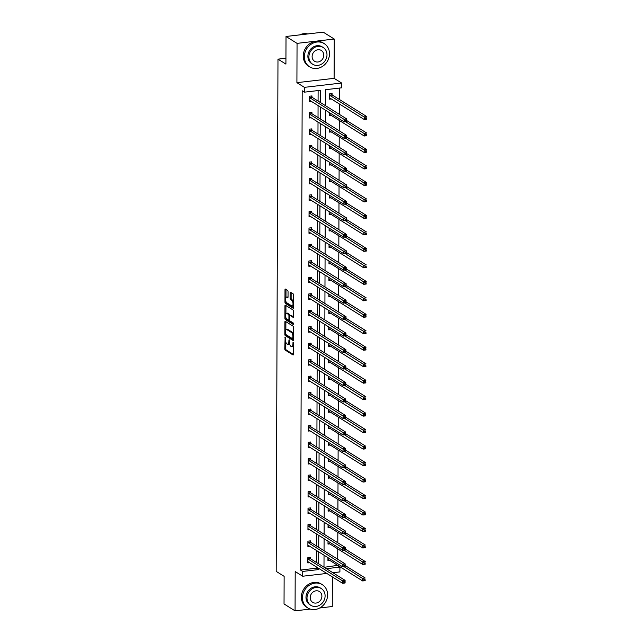 <?xml version="1.0" encoding="UTF-8"?>
<svg xmlns="http://www.w3.org/2000/svg" width="643" height="643" viewBox="0 0 643 643"><rect width="100%" height="100%" fill="white"/><g stroke="black" fill="none" stroke-linecap="round" stroke-linejoin="round"><path stroke-width="0.96" d="M285.13 337.221L284.785 348.779A1.077 0.418 -96.6 0 0 285.219 350.089L293.015 354.952A1.077 0.418 -96.6 0 0 293.144 354.984A1.077 0.418 -96.6 0 0 293.449 354.189L293.489 343.169L293.095 342.229L292.878 344.214A3.448 1.334 -96.6 0 1 291.89 346.778A3.448 1.334 -96.6 0 1 291.48 346.673L290.829 346.264A3.448 1.334 -96.6 0 1 289.454 342.084L289.157 339.737L288.852 341.706A3.448 1.334 -96.6 0 1 287.863 344.262A3.448 1.334 -96.6 0 1 287.453 344.158L286.802 343.748A3.448 1.334 -96.6 0 1 285.428 339.568L285.13 337.221M334.247 39.038L297.05 43.37L296.913 82.666L334.111 78.333L334.247 39.038L323.22 32.15L286.014 36.482L285.918 64.107L277.977 59.148L276.193 571.378L284.134 576.337L284.037 603.962L295.065 610.85L310.239 609.082M319.748 607.981L332.27 606.518L332.367 576.916M286.014 36.482L297.05 43.37M288.048 291.737A1.077 0.418 -96.6 0 0 287.614 290.427L285.428 289.069A1.077 0.418 -96.6 0 0 285.299 289.029A1.077 0.418 -96.6 0 0 284.994 289.832L284.953 302.065A1.077 0.418 -96.6 0 0 285.379 303.375L293.176 308.238A1.077 0.418 -96.6 0 0 293.304 308.278A1.077 0.418 -96.6 0 0 293.61 307.475L293.658 295.241A1.077 0.418 -96.6 0 0 293.224 293.931L290.588 292.284A1.077 0.418 -96.6 0 0 290.459 292.252A1.077 0.418 -96.6 0 0 290.146 293.047L290.13 298.288A1.077 0.418 -96.6 0 0 290.556 299.59L291.866 300.41A2.885 1.117 -96.6 0 1 293.007 303.488A2.885 1.117 -96.6 0 1 292.195 306.052A2.885 1.117 -96.6 0 1 291.85 305.955L286.714 302.757A2.885 1.117 -96.6 0 1 285.58 299.678A2.885 1.117 -96.6 0 1 286.392 297.114A2.885 1.117 -96.6 0 1 286.738 297.203L287.59 297.741A1.077 0.418 -96.6 0 0 287.718 297.773A1.077 0.418 -96.6 0 0 288.032 296.978L288.048 291.737M326.789 573.435L302.708 576.232L295.201 571.555L295.065 610.85M302.708 576.232L302.724 571.426L318.655 569.577L318.663 568.364M320.286 102.438L320.335 90.301L304.396 92.158L302.194 90.776L300.514 570.052L302.724 571.426M304.396 92.158L304.412 87.352L341.61 83.019L341.594 87.826L325.663 89.682L325.607 105.757M296.913 82.666L304.412 87.352M285.315 321.315A1.077 0.418 -96.6 0 0 285.187 321.275A1.077 0.418 -96.6 0 0 284.881 322.079L284.841 334.312A1.077 0.418 -96.6 0 0 285.267 335.622L293.063 340.493A1.077 0.418 -96.6 0 0 293.192 340.525A1.077 0.418 -96.6 0 0 293.497 339.721L293.546 327.488A1.077 0.418 -96.6 0 0 293.112 326.178L285.315 321.315M284.897 318.189L284.937 305.955A1.077 0.418 -96.6 0 1 285.243 305.152A1.077 0.418 -96.6 0 1 285.371 305.192L293.168 310.055A1.077 0.418 -96.6 0 1 293.602 311.365L293.578 316.597A1.077 0.418 -96.6 0 1 293.272 317.401A1.077 0.418 -96.6 0 1 293.144 317.369L289.985 315.391A1.077 0.418 -96.6 0 0 289.856 315.359A1.077 0.418 -96.6 0 0 289.543 316.155L289.535 319.635A1.077 0.418 -96.6 0 0 289.961 320.937L293.256 322.995L293.248 324.45L285.323 319.499A1.077 0.418 -96.6 0 1 284.897 318.189L285.902 317.674M285.942 58.216L277.977 59.148M329.497 112.694L329.489 115.636L331.274 115.427M329.385 145.656L329.377 148.597L331.161 148.388M329.272 178.617L329.256 181.551L331.049 181.342M329.152 211.571L329.144 214.513L330.928 214.304M329.039 244.533L329.031 247.467L330.815 247.266M328.927 277.495L328.911 280.428L330.703 280.219M328.806 310.448L328.798 313.39L330.582 313.181M328.694 343.41L328.686 346.344L330.47 346.135M328.581 376.364L328.565 379.306L330.357 379.097M328.46 409.326L328.452 412.259L330.237 412.059M328.348 442.288L328.34 445.221L330.124 445.012M328.235 475.241L328.219 478.183L330.012 477.974M328.115 508.203L328.107 511.137L329.891 510.928M328.002 541.157L327.994 544.099L329.779 543.89M324.185 567.295L337.72 565.358M337.736 559.249L337.776 548.881M337.8 542.764L337.832 532.404M337.856 526.287L337.888 515.927M337.913 509.811L337.945 499.442M337.969 493.326L338.009 482.965M338.025 476.849L338.065 466.488M338.081 460.372L338.122 450.004M338.138 443.887L338.178 433.527M338.202 427.41L338.234 417.05M338.258 410.933L338.29 400.565M338.314 394.448L338.347 384.088M338.371 377.971L338.411 367.611M338.427 361.495L338.467 351.126M338.483 345.018L338.523 334.649M338.548 328.533L338.58 318.172M338.604 312.056L338.636 301.688M338.66 295.579L338.692 285.211M338.716 279.094L338.757 268.734M338.773 262.617L338.813 252.257M338.829 246.14L338.869 235.772M338.893 229.655L338.925 219.295M338.949 213.179L338.982 202.818M339.006 196.702L339.038 186.333M339.062 180.217L339.094 169.856M339.118 163.74L339.158 153.38M339.174 147.263L339.215 136.895M339.231 130.778L339.271 120.418M339.295 114.301L339.327 103.941M339.343 99.44L339.383 88.083M327.946 557.642L327.938 560.575L329.722 560.366M328.059 524.68L328.051 527.622L329.835 527.413M328.179 491.726L328.163 494.66L329.955 494.451M328.292 458.764L328.284 461.698L330.068 461.497M328.404 425.803L328.396 428.744L330.18 428.535M328.525 392.849L328.509 395.783L330.301 395.574M328.637 359.887L328.629 362.829L330.414 362.62M328.75 326.925L328.742 329.867L330.526 329.658M328.862 293.972L328.854 296.905L330.639 296.696M328.983 261.01L328.975 263.951L330.759 263.743M329.095 228.056L329.087 230.99L330.872 230.781M329.208 195.094L329.2 198.028L330.984 197.827M329.329 162.132L329.312 165.074L331.105 164.865M329.441 129.179L329.433 132.112L331.217 131.903M332.077 94.762L332.077 93.581L329.562 93.87L329.546 99.159L331.33 98.95M337.72 565.719L339.922 567.102L339.906 571.908L332.873 572.728M334.111 78.333L341.61 83.019M326.387 568.677L339.922 567.102M325.591 110.258L325.543 122.234M325.535 126.735L325.487 138.719M325.471 143.212L325.43 155.196M325.414 159.697L325.374 171.673M325.358 176.174L325.318 188.15M325.302 192.651L325.262 204.635M325.245 209.136L325.205 221.112M325.189 225.613L325.141 237.589M325.125 242.089L325.085 254.073M325.069 258.566L325.028 270.55M325.012 275.051L324.972 287.027M324.956 291.528L324.916 303.512M324.9 308.005L324.86 319.989M324.844 324.49L324.795 336.466M324.779 340.967L324.739 352.951M324.723 357.444L324.683 369.428M324.667 373.929L324.627 385.904M324.611 390.405L324.57 402.389M324.554 406.882L324.514 418.866M324.498 423.367L324.45 435.343M324.442 439.844L324.394 451.82M324.377 456.321L324.337 468.305M324.321 472.798L324.281 484.782M324.265 489.283L324.225 501.259M324.209 505.76L324.168 517.744M324.152 522.237L324.112 534.22M324.096 538.721L324.048 550.697M324.032 555.198L323.992 567.182M318.679 563.863L318.719 551.879M318.735 547.378L318.775 535.402M318.791 530.901L318.832 518.925M318.848 514.424L318.896 502.44M318.912 497.947L318.952 485.963M318.968 481.462L319.008 469.486M319.024 464.985L319.065 453.002M319.081 448.509L319.121 436.525M319.137 432.024L319.177 420.048M319.193 415.547L319.241 403.563M319.258 399.07L319.298 387.086M319.314 382.585L319.354 370.609M319.37 366.108L319.41 354.124M319.426 349.631L319.467 337.647M319.483 333.146L319.523 321.17M319.539 316.669L319.587 304.694M319.595 300.193L319.643 288.209M319.659 283.716L319.7 271.732M319.716 267.231L319.756 255.255M319.772 250.754L319.812 238.77M319.828 234.277L319.868 222.293M319.884 217.792L319.925 205.816M319.941 201.315L319.989 189.331M320.005 184.838L320.045 172.854M320.061 168.353L320.101 156.378M320.118 151.877L320.158 139.893M320.174 135.4L320.214 123.416M320.23 118.915L320.27 106.939M300.514 570.052L316.452 568.195L316.46 566.981M316.469 562.48L316.517 550.504M316.533 546.003L316.573 534.028M316.589 529.527L316.629 517.543M316.645 513.042L316.686 501.066M316.702 496.565L316.742 484.589M316.758 480.088L316.798 468.104M316.814 463.611L316.862 451.627M316.878 447.126L316.919 435.15M316.935 430.649L316.975 418.665M316.991 414.172L317.031 402.188M317.047 397.687L317.087 385.712M317.103 381.211L317.144 369.227M317.16 364.734L317.208 352.75M317.224 348.249L317.264 336.273M317.28 331.772L317.32 319.788M317.337 315.295L317.377 303.311M317.393 298.81L317.433 286.834M317.449 282.333L317.489 270.357M317.505 265.856L317.554 253.872M317.562 249.38L317.61 237.396M317.626 232.895L317.666 220.919M317.682 216.418L317.722 204.434M317.738 199.941L317.779 187.957M317.795 183.456L317.835 171.48M317.851 166.979L317.891 154.995M317.907 150.502L317.955 138.518M317.972 134.017L318.012 122.041M318.028 117.54L318.068 105.556M318.084 101.064L318.116 90.559M316.452 568.195L318.655 569.577M311.228 101.289L309.436 101.498L309.46 96.217L311.968 95.92L311.968 97.101M311.164 117.765L309.379 117.974L309.404 112.694L311.911 112.404L311.911 113.586M311.108 134.25L309.323 134.451L309.339 129.171L311.855 128.881L311.855 130.063M311.051 150.727L309.267 150.936L309.283 145.656L311.799 145.358L311.791 146.54M310.995 167.204L309.211 167.413L309.227 162.132L311.742 161.843L311.734 163.025M310.939 183.689L309.154 183.89L309.17 178.609L311.686 178.32L311.678 179.501M310.882 200.166L309.09 200.375L309.114 195.094L311.622 194.797L311.622 195.978M310.826 216.643L309.034 216.852L309.058 211.571L311.566 211.274L311.566 212.455M310.762 233.12L308.978 233.329L308.994 228.048L311.509 227.759L311.509 228.94M310.706 249.605L308.921 249.814L308.937 244.525L311.453 244.236L311.445 245.417M310.649 266.081L308.865 266.29L308.881 261.01L311.397 260.712L311.389 261.894M310.593 282.558L308.809 282.767L308.825 277.487L311.341 277.197L311.333 278.379M310.537 299.043L308.744 299.252L308.769 293.964L311.284 293.674L311.276 294.856M310.481 315.52L308.688 315.729L308.712 310.448L311.22 310.151L311.22 311.333M310.416 331.997L308.632 332.206L308.648 326.925L311.164 326.636L311.164 327.817M310.36 348.482L308.576 348.683L308.592 343.402L311.108 343.113L311.108 344.294M310.304 364.959L308.519 365.168L308.536 359.887L311.051 359.59L311.043 360.771M310.248 381.436L308.463 381.645L308.479 376.364L310.995 376.075L310.987 377.256M310.191 397.921L308.407 398.121L308.423 392.841L310.939 392.551L310.931 393.733M310.135 414.397L308.343 414.606L308.367 409.326L310.874 409.028L310.874 410.21M310.079 430.874L308.286 431.083L308.31 425.803L310.818 425.505L310.818 426.695M310.014 447.351L308.23 447.56L308.246 442.28L310.762 441.99L310.762 443.172M309.958 463.836L308.174 464.045L308.19 458.764L310.706 458.467L310.698 459.649M309.902 480.313L308.118 480.522L308.134 475.241L310.649 474.944L310.641 476.125M309.846 496.79L308.061 496.999L308.077 491.718L310.593 491.429L310.585 492.61M309.789 513.275L307.997 513.484L308.021 508.195L310.529 507.906L310.529 509.087M309.733 529.752L307.941 529.961L307.965 524.68L310.473 524.383L310.473 525.564M309.669 546.228L307.884 546.437L307.901 541.157L310.416 540.867L310.416 542.049M309.613 562.713L307.828 562.922L307.844 557.634L310.36 557.344L310.352 558.526M287.863 344.262L288.868 344.15A3.448 1.334 -96.6 0 0 289.559 343.434M291.89 346.778L292.895 346.657A3.448 1.334 -96.6 0 0 293.481 346.175M285.814 342.14L285.789 348.659A1.077 0.418 -96.6 0 0 286.223 349.969L293.433 354.47M285.862 334.537A1.077 0.418 -96.6 0 0 286.272 335.501L293.481 340.002M285.902 321.677A1.077 0.418 -96.6 0 0 285.886 321.958L285.862 329.972M285.452 333.548L285.749 334.464L292.589 338.74L292.903 336.699A3.448 1.334 -96.6 0 0 291.528 332.519L286.85 329.594A3.448 1.334 -96.6 0 0 286.44 329.489A3.448 1.334 -96.6 0 0 285.452 332.045L285.452 333.548M293.521 334.014A3.448 1.334 -96.6 0 0 292.533 332.399L291.528 332.519M286.44 329.489L287.445 329.369A3.448 1.334 -96.6 0 1 287.855 329.481L292.533 332.399M285.918 313.583L285.942 305.835L284.937 305.955M293.562 316.878L290.99 315.279A1.077 0.418 -96.6 0 0 290.861 315.239A1.077 0.418 -96.6 0 0 290.74 315.303M293.554 323.895L286.328 319.378L285.323 319.499M286.706 313.342A2.885 1.117 -96.6 0 0 286.36 313.254A2.885 1.117 -96.6 0 0 285.548 315.817A2.885 1.117 -96.6 0 0 286.682 318.888L288.49 320.021A1.077 0.418 -96.6 0 0 288.619 320.053A1.077 0.418 -96.6 0 0 288.924 319.258L288.94 315.777A1.077 0.418 -96.6 0 0 288.506 314.475L286.706 313.342L287.71 313.229A2.885 1.117 -96.6 0 0 287.365 313.133L286.36 313.254M289.495 319.901A1.077 0.418 -96.6 0 0 289.551 319.925L288.619 320.053M289.929 315.351A1.077 0.418 -96.6 0 0 289.519 314.355L288.506 314.475M287.71 313.229L289.519 314.355M285.902 318.076A1.077 0.418 -96.6 0 0 286.328 319.378M286.392 297.114L287.397 297.002A2.885 1.117 -96.6 0 1 287.743 297.09L288.008 297.259M292.195 306.052L293.2 305.931A2.885 1.117 -96.6 0 0 293.618 305.634M293.634 301.454A2.885 1.117 -96.6 0 0 292.87 300.297L291.866 300.41M291.175 292.653A1.077 0.418 -96.6 0 0 291.15 292.935L291.134 298.167A1.077 0.418 -96.6 0 0 291.56 299.477L292.87 300.297M285.958 301.591L285.958 301.953A1.077 0.418 -96.6 0 0 286.384 303.255L293.594 307.756M286.014 289.43A1.077 0.418 -96.6 0 0 285.998 289.712L285.974 297.412M327.938 559.667L328.493 559.603M327.938 559.394L328.002 559.378A1.101 0.426 83.4 0 1 328.043 559.37A1.101 0.426 83.4 0 1 328.171 559.402L362.676 580.942L362.684 578.306L365.2 578.009L345.146 565.486M365.015 579.247L365.192 580.653L362.676 580.942L365.015 580.308L365.015 579.247L364.01 579.367L364.01 580.42M364.01 579.367L344.013 566.644M308.391 561.942L307.828 562.006M309.669 557.425L310.424 558.63A1.101 0.426 -96.6 0 0 310.585 558.807L345.09 580.356L345.082 582.992L342.566 583.281L308.061 561.741A1.101 0.426 -96.6 0 0 307.933 561.709L307.828 561.733M343.901 582.767L342.566 583.281L342.574 580.645L345.09 580.356L344.905 581.593L343.901 581.706L343.901 582.767L344.905 582.646L344.905 581.593M307.844 558.815L307.909 558.92A1.101 0.426 -96.6 0 0 308.069 559.097L343.901 581.706M302.467 597.773A13.728 12.088 122 0 0 307.772 607.948A13.728 12.088 122 0 0 320.785 607.354A13.728 12.088 122 0 0 327.608 594.847A13.728 12.088 122 0 0 322.304 584.664A13.728 12.088 122 0 0 309.291 585.259A13.728 12.088 122 0 0 302.467 597.773M322.304 584.664L321.203 583.973A13.728 12.088 122 0 0 308.182 584.575A13.728 12.088 122 0 0 301.366 597.082A13.728 12.088 122 0 0 306.663 607.257L307.772 607.948M310.818 605.32L309.805 604.685A9.878 8.705 -58 0 1 305.988 597.363A9.878 8.705 -58 0 1 310.899 588.353A9.878 8.705 -58 0 1 320.27 587.927L321.283 588.562A9.878 8.705 122 0 0 311.911 588.988A9.878 8.705 122 0 0 307 597.99A9.878 8.705 122 0 0 310.818 605.32A9.878 8.705 122 0 0 320.19 604.894A9.878 8.705 122 0 0 325.101 595.884A9.878 8.705 122 0 0 321.283 588.562M321.886 596.262A6.366 5.61 122 0 0 319.426 591.536A6.366 5.61 122 0 0 313.382 591.817A6.366 5.61 122 0 0 310.223 597.62A6.366 5.61 122 0 0 312.683 602.338A6.366 5.61 122 0 0 318.719 602.065A6.366 5.61 122 0 0 321.886 596.262M304.356 56.697A13.728 12.088 122 0 0 309.661 66.872A13.728 12.088 122 0 0 322.673 66.277A13.728 12.088 122 0 0 329.497 53.771A13.728 12.088 122 0 0 324.193 43.595A13.728 12.088 122 0 0 311.18 44.19A13.728 12.088 122 0 0 304.356 56.697M324.193 43.595L323.091 42.904A13.728 12.088 122 0 0 310.071 43.499A13.728 12.088 122 0 0 303.255 56.005A13.728 12.088 122 0 0 308.552 66.189L309.661 66.872M312.707 64.252L311.694 63.617A9.878 8.705 -58 0 1 307.876 56.287A9.878 8.705 -58 0 1 312.787 47.285A9.878 8.705 -58 0 1 322.159 46.851L323.172 47.486A9.878 8.705 122 0 0 313.8 47.912A9.878 8.705 122 0 0 308.889 56.922A9.878 8.705 122 0 0 312.707 64.252A9.878 8.705 122 0 0 322.079 63.818A9.878 8.705 122 0 0 326.99 54.816A9.878 8.705 122 0 0 323.172 47.486M323.775 55.185A6.366 5.61 122 0 0 321.315 50.467A6.366 5.61 122 0 0 315.271 50.741A6.366 5.61 122 0 0 312.112 56.544A6.366 5.61 122 0 0 314.572 61.27A6.366 5.61 122 0 0 320.608 60.989A6.366 5.61 122 0 0 323.775 55.185M307.732 33.95A13.728 12.088 122 0 0 299.55 34.907M327.994 543.19L328.557 543.126M327.994 542.917L328.059 542.893A1.101 0.426 83.4 0 1 328.099 542.885A1.101 0.426 83.4 0 1 328.227 542.925L362.732 564.466L362.74 561.821L365.256 561.532L345.203 549.009M365.071 562.77L365.248 564.176L362.732 564.466L365.071 563.823L365.071 562.77L364.067 562.89L364.067 563.943M364.067 562.89L344.069 550.167M328.051 526.713L328.613 526.641M328.059 526.44L328.123 526.416A1.101 0.426 83.4 0 1 328.155 526.408A1.101 0.426 83.4 0 1 328.284 526.44L362.789 547.989L362.805 545.344L365.312 545.055L345.259 532.533M365.128 546.293L365.304 547.691L362.789 547.989L365.128 547.346L365.128 546.293L364.123 546.405L364.123 547.466M364.123 546.405L344.126 533.682M308.447 545.465L307.893 545.529M309.725 540.948L310.481 542.145A1.101 0.426 -96.6 0 0 310.641 542.33L345.146 563.871L345.138 566.515L342.631 566.804L308.118 545.264A1.101 0.426 -96.6 0 0 307.989 545.224A1.101 0.426 -96.6 0 0 307.957 545.232L307.893 545.256M343.957 566.282L342.631 566.804L342.639 564.168L345.146 563.871L344.969 565.109L343.957 565.229L343.957 566.282L344.961 566.17L344.969 565.109M307.901 542.338L307.965 542.443A1.101 0.426 -96.6 0 0 308.126 542.62L343.957 565.229M308.503 528.988L307.949 529.052M309.781 524.463L310.537 525.669A1.101 0.426 -96.6 0 0 310.698 525.845L345.211 547.394L345.195 550.03L342.687 550.328L308.174 528.779A1.101 0.426 -96.6 0 0 308.045 528.747A1.101 0.426 -96.6 0 0 308.013 528.755L307.949 528.779M344.013 549.805L342.687 550.328L342.695 547.683L345.211 547.394L345.026 548.632L344.021 548.744L344.013 549.805L345.018 549.685L345.026 548.632M307.957 525.861L308.021 525.966A1.101 0.426 -96.6 0 0 308.19 526.143L344.021 548.744M328.115 510.229L328.669 510.164M328.115 509.955L328.179 509.939A1.101 0.426 83.4 0 1 328.211 509.931A1.101 0.426 83.4 0 1 328.34 509.963L362.853 531.504L362.861 528.867L365.369 528.57L345.315 516.048M365.192 529.808L365.361 531.214L362.853 531.504L365.184 530.869L365.192 529.808L364.187 529.928L364.179 530.981M364.187 529.928L344.182 517.205M308.56 512.503L308.005 512.567M309.838 507.986L310.593 509.192A1.101 0.426 -96.6 0 0 310.754 509.369L345.267 530.917L345.259 533.553L342.743 533.851L308.238 512.302A1.101 0.426 -96.6 0 0 308.101 512.27A1.101 0.426 -96.6 0 0 308.069 512.278L308.005 512.302M344.069 533.328L342.743 533.851L342.751 531.206L345.267 530.917L345.082 532.155L344.077 532.267L344.069 533.328L345.074 533.208L345.082 532.155M308.013 509.377L308.077 509.481A1.101 0.426 -96.6 0 0 308.246 509.666L344.077 532.267M328.171 493.752L328.726 493.687M328.171 493.478L328.235 493.454A1.101 0.426 83.4 0 1 328.396 493.486L362.909 515.027L362.917 512.383L365.433 512.093L345.371 499.571M365.248 513.331L365.417 514.738L362.909 515.027L365.24 514.392L365.248 513.331L364.243 513.452L364.235 514.504M364.243 513.452L344.238 500.728M308.616 496.026L308.061 496.091M309.894 491.509L310.649 492.715A1.101 0.426 -96.6 0 0 310.818 492.892L345.323 514.432L345.315 517.076L342.799 517.366L308.294 495.825A1.101 0.426 -96.6 0 0 308.158 495.793A1.101 0.426 -96.6 0 0 308.126 495.801L308.061 495.817M344.134 516.843L342.799 517.366L342.807 514.73L345.323 514.432L345.138 515.67L344.134 515.79L344.134 516.843L345.138 516.731L345.138 515.67M308.069 492.9L308.134 493.004A1.101 0.426 -96.6 0 0 308.302 493.181L344.134 515.79M328.227 477.275L328.782 477.21M328.227 477.002L328.292 476.977A1.101 0.426 83.4 0 1 328.324 476.969A1.101 0.426 83.4 0 1 328.46 477.002L362.965 498.55L362.974 495.906L365.489 495.616L345.428 483.094M365.304 496.854L365.481 498.253L362.965 498.55L365.296 497.907L365.304 496.854L364.3 496.967L364.292 498.028M364.3 496.967L344.302 484.251M308.672 479.549L308.118 479.614M309.95 475.024L310.706 476.23A1.101 0.426 -96.6 0 0 310.874 476.415L345.379 497.955L345.371 500.6L342.856 500.889L308.351 479.348A1.101 0.426 -96.6 0 0 308.222 479.308A1.101 0.426 -96.6 0 0 308.182 479.316L308.118 479.34M344.19 500.367L342.856 500.889L342.864 498.245L345.379 497.955L345.195 499.193L344.19 499.314L344.19 500.367L345.195 500.246L345.195 499.193M308.134 476.423L308.198 476.527A1.101 0.426 -96.6 0 0 308.359 476.704L344.19 499.314M328.284 460.79L328.838 460.726M328.284 460.517L328.348 460.501A1.101 0.426 83.4 0 1 328.388 460.492A1.101 0.426 83.4 0 1 328.517 460.525L363.022 482.065L363.03 479.429L365.546 479.131L345.492 466.617M365.361 480.369L365.537 481.776L363.022 482.065L365.361 481.43L365.361 480.369L364.356 480.49L364.356 481.543M364.356 480.49L344.359 467.766M308.736 463.064L308.174 463.137M310.006 458.547L310.762 459.753A1.101 0.426 -96.6 0 0 310.931 459.93L345.436 481.478L345.428 484.115L342.912 484.412L308.407 462.864A1.101 0.426 -96.6 0 0 308.278 462.831A1.101 0.426 -96.6 0 0 308.246 462.839L308.174 462.864M344.246 483.89L342.912 484.412L342.92 481.768L345.436 481.478L345.251 482.716L344.246 482.829L344.246 483.89L345.251 483.769L345.251 482.716M308.19 459.946L308.254 460.042A1.101 0.426 -96.6 0 0 308.415 460.227L344.246 482.829M328.34 444.313L328.894 444.249M328.34 444.04L328.404 444.016A1.101 0.426 83.4 0 1 328.444 444.008A1.101 0.426 83.4 0 1 328.573 444.048L363.078 465.588L363.086 462.944L365.602 462.655L345.548 450.132M365.417 463.892L365.594 465.299L363.078 465.588L365.417 464.953L365.417 463.892L364.412 464.013L364.412 465.066M364.412 464.013L344.415 451.29M308.793 446.588L308.23 446.652M310.071 442.071L310.826 443.276A1.101 0.426 -96.6 0 0 310.987 443.453L345.492 464.993L345.484 467.638L342.968 467.927L308.463 446.387A1.101 0.426 -96.6 0 0 308.335 446.355L308.238 446.379M344.302 467.405L342.968 467.927L342.984 465.291L345.492 464.993L345.315 466.231L344.302 466.352L344.302 467.405L345.307 467.292L345.315 466.231M308.246 443.461L308.31 443.566A1.101 0.426 -96.6 0 0 308.471 443.742L344.302 466.352M328.396 427.836L328.959 427.772M328.396 427.563L328.469 427.539A1.101 0.426 83.4 0 1 328.501 427.531A1.101 0.426 83.4 0 1 328.629 427.563L363.134 449.111L363.142 446.467L365.658 446.178L345.604 433.655M365.473 447.415L365.65 448.814L363.134 449.111L365.473 448.468L365.473 447.415L364.468 447.528L364.468 448.589M364.468 447.528L344.471 434.813M308.849 430.111L308.294 430.175M310.127 425.594L310.882 426.791A1.101 0.426 -96.6 0 0 311.043 426.976L345.548 448.517L345.54 451.161L343.032 451.45L308.519 429.91A1.101 0.426 -96.6 0 0 308.391 429.87A1.101 0.426 -96.6 0 0 308.359 429.878L308.294 429.902M344.359 450.928L343.032 451.45L343.041 448.806L345.548 448.517L345.371 449.754L344.367 449.875L344.359 450.928L345.363 450.815L345.371 449.754M308.302 426.984L308.367 427.089A1.101 0.426 -96.6 0 0 308.536 427.265L344.367 449.875M328.46 411.351L329.015 411.287M328.46 411.078L328.525 411.062A1.101 0.426 83.4 0 1 328.557 411.054A1.101 0.426 83.4 0 1 328.686 411.086L363.191 432.626L363.207 429.99L365.714 429.693L345.661 417.178M365.537 430.939L365.706 432.337L363.191 432.626L365.529 431.992L365.537 430.939L364.525 431.051L364.525 432.112M364.525 431.051L344.527 418.328M308.905 413.634L308.351 413.698M310.183 409.109L310.939 410.314A1.101 0.426 -96.6 0 0 311.099 410.491L345.613 432.04L345.596 434.676L343.089 434.973L308.584 413.425A1.101 0.426 -96.6 0 0 308.447 413.393A1.101 0.426 -96.6 0 0 308.415 413.401L308.351 413.425M344.415 434.451L343.089 434.973L343.097 432.329L345.613 432.04L345.428 433.278L344.423 433.39L344.415 434.451L345.42 434.33L345.428 433.278M308.359 410.507L308.423 410.604A1.101 0.426 -96.6 0 0 308.592 410.789L344.423 433.39M328.517 394.874L329.071 394.81M328.517 394.601L328.581 394.577A1.101 0.426 83.4 0 1 328.613 394.569A1.101 0.426 83.4 0 1 328.742 394.609L363.255 416.15L363.263 413.513L365.779 413.216L345.717 400.693M365.594 414.454L365.763 415.86L363.255 416.15L365.586 415.515L365.594 414.454L364.589 414.574L364.581 415.627M364.589 414.574L344.584 401.851M308.961 397.149L308.407 397.213M310.239 392.632L310.995 393.837A1.101 0.426 -96.6 0 0 311.164 394.014L345.669 415.555L345.661 418.199L343.145 418.489L308.64 396.948A1.101 0.426 -96.6 0 0 308.503 396.916A1.101 0.426 -96.6 0 0 308.471 396.924L308.407 396.94M344.471 417.966L343.145 418.489L343.153 415.852L345.669 415.555L345.484 416.793L344.479 416.913L344.471 417.966L345.484 417.854L345.484 416.793M308.415 394.022L308.479 394.127A1.101 0.426 -96.6 0 0 308.648 394.304L344.479 416.913M328.573 378.397L329.128 378.333M328.573 378.124L328.637 378.1A1.101 0.426 83.4 0 1 328.806 378.124L363.311 399.673L363.319 397.028L365.835 396.739L345.773 384.217M365.65 397.977L365.827 399.375L363.311 399.673L365.642 399.03L365.65 397.977L364.645 398.089L364.637 399.15M364.645 398.089L344.648 385.374M309.018 380.672L308.463 380.736M310.296 376.155L311.051 377.353A1.101 0.426 -96.6 0 0 311.22 377.537L345.725 399.078L345.717 401.722L343.201 402.012L308.696 380.471A1.101 0.426 -96.6 0 0 308.568 380.431A1.101 0.426 -96.6 0 0 308.527 380.439L308.463 380.463M344.535 401.489L343.201 402.012L343.209 399.367L345.725 399.078L345.54 400.316L344.535 400.436L344.535 401.489L345.54 401.377L345.54 400.316M308.471 377.545L308.544 377.65A1.101 0.426 -96.6 0 0 308.704 377.827L344.535 400.436M328.629 361.913L329.184 361.848M328.629 361.647L328.694 361.623A1.101 0.426 83.4 0 1 328.726 361.615A1.101 0.426 83.4 0 1 328.862 361.647L363.367 383.196L363.375 380.552L365.891 380.262L345.838 367.74M365.706 381.5L365.883 382.898L363.367 383.196L365.706 382.553L365.706 381.5L364.702 381.612L364.694 382.673M364.702 381.612L344.704 368.889M309.082 364.195L308.519 364.26M310.352 359.67L311.108 360.876A1.101 0.426 -96.6 0 0 311.276 361.053L345.781 382.601L345.773 385.237L343.258 385.535L308.753 363.986A1.101 0.426 -96.6 0 0 308.624 363.954A1.101 0.426 -96.6 0 0 308.584 363.962L308.519 363.986M344.592 385.012L343.258 385.535L343.266 382.89L345.781 382.601L345.596 383.839L344.592 383.951L344.592 385.012L345.596 384.892L345.596 383.839M308.536 361.069L308.6 361.165A1.101 0.426 -96.6 0 0 308.761 361.35L344.592 383.951M328.686 345.436L329.24 345.371M328.686 345.162L328.75 345.138A1.101 0.426 83.4 0 1 328.79 345.138A1.101 0.426 83.4 0 1 328.919 345.17L363.424 366.711L363.432 364.075L365.947 363.777L345.894 351.255M365.763 365.015L365.939 366.422L363.424 366.711L365.763 366.076L365.763 365.015L364.758 365.136L364.758 366.188M364.758 365.136L344.761 352.412M309.138 347.71L308.576 347.775M310.416 343.193L311.172 344.399A1.101 0.426 -96.6 0 0 311.333 344.576L345.838 366.116L345.83 368.76L343.314 369.05L308.809 347.509A1.101 0.426 -96.6 0 0 308.68 347.477A1.101 0.426 -96.6 0 0 308.648 347.485L308.584 347.501M344.648 368.535L343.314 369.05L343.33 366.414L345.838 366.116L345.653 367.362L344.648 367.474L344.648 368.535L345.653 368.415L345.653 367.362M308.592 344.584L308.656 344.688A1.101 0.426 -96.6 0 0 308.817 344.865L344.648 367.474M328.742 328.959L329.304 328.894M328.742 328.686L328.806 328.661A1.101 0.426 83.4 0 1 328.846 328.653A1.101 0.426 83.4 0 1 328.975 328.686L363.48 350.234L363.488 347.59L366.004 347.3L345.95 334.778M365.819 348.538L365.996 349.937L363.48 350.234L365.819 349.591L365.819 348.538L364.814 348.659L364.814 349.712M364.814 348.659L344.817 335.935M309.195 331.233L308.64 331.298M310.473 326.716L311.228 327.914A1.101 0.426 -96.6 0 0 311.389 328.099L345.894 349.639L345.886 352.284L343.378 352.573L308.865 331.032A1.101 0.426 -96.6 0 0 308.736 330.992L308.64 331.024M344.704 352.051L343.378 352.573L343.386 349.937L345.894 349.639L345.717 350.877L344.712 350.998L344.704 352.051L345.709 351.938L345.717 350.877M308.648 328.107L308.712 328.211A1.101 0.426 -96.6 0 0 308.873 328.388L344.712 350.998M328.798 312.482L329.361 312.41M328.806 312.209L328.87 312.185A1.101 0.426 83.4 0 1 328.903 312.176A1.101 0.426 83.4 0 1 329.031 312.209L363.536 333.757L363.552 331.113L366.06 330.824L346.006 318.301M365.883 332.061L366.052 333.46L363.536 333.757L365.875 333.114L365.883 332.061L364.87 332.174L364.87 333.235M364.87 332.174L344.873 319.45M309.251 314.757L308.696 314.821M310.529 310.231L311.284 311.437A1.101 0.426 -96.6 0 0 311.445 311.614L345.958 333.162L345.942 335.799L343.434 336.096L308.921 314.548A1.101 0.426 -96.6 0 0 308.793 314.515A1.101 0.426 -96.6 0 0 308.761 314.523L308.696 314.548M344.761 335.574L343.434 336.096L343.442 333.452L345.958 333.162L345.773 334.4L344.769 334.513L344.761 335.574L345.765 335.453L345.773 334.4M308.704 311.63L308.769 311.734A1.101 0.426 -96.6 0 0 308.937 311.911L344.769 334.513M328.862 295.997L329.417 295.933M328.862 295.724L328.927 295.708A1.101 0.426 83.4 0 1 328.959 295.7A1.101 0.426 83.4 0 1 329.087 295.732L363.6 317.272L363.608 314.636L366.116 314.339L346.063 301.816M365.939 315.576L366.108 316.983L363.6 317.272L365.931 316.637L365.939 315.576L364.935 315.697L364.927 316.75M364.935 315.697L344.929 302.974M309.307 298.272L308.753 298.336M310.585 293.755L311.341 294.96A1.101 0.426 -96.6 0 0 311.501 295.137L346.014 316.686L346.006 319.322L343.491 319.619L308.986 298.071A1.101 0.426 -96.6 0 0 308.849 298.039A1.101 0.426 -96.6 0 0 308.817 298.047L308.753 298.071M344.817 319.097L343.491 319.619L343.499 316.975L346.014 316.686L345.83 317.923L344.825 318.036L344.817 319.097L345.821 318.976L345.83 317.923M308.761 295.145L308.825 295.25A1.101 0.426 -96.6 0 0 308.994 295.434L344.825 318.036M328.919 279.52L329.473 279.456M328.919 279.247L328.983 279.223A1.101 0.426 83.4 0 1 329.015 279.215A1.101 0.426 83.4 0 1 329.144 279.255L363.657 300.795L363.665 298.151L366.18 297.862L346.119 285.339M365.996 299.099L366.164 300.506L363.657 300.795L365.988 300.152L365.996 299.099L364.991 299.22L364.983 300.273M364.991 299.22L344.994 286.497M309.363 281.795L308.809 281.859M310.641 277.278L311.397 278.475A1.101 0.426 -96.6 0 0 311.566 278.66L346.071 300.201L346.063 302.845L343.547 303.134L309.042 281.594A1.101 0.426 -96.6 0 0 308.913 281.562A1.101 0.426 -96.6 0 0 308.873 281.562L308.809 281.586M344.881 302.612L343.547 303.134L343.555 300.498L346.071 300.201L345.886 301.438L344.881 301.559L344.881 302.612L345.886 302.499L345.886 301.438M308.817 278.668L308.881 278.773A1.101 0.426 -96.6 0 0 309.05 278.949L344.881 301.559M328.975 263.043L329.529 262.979M328.975 262.77L329.039 262.746A1.101 0.426 83.4 0 1 329.208 262.77L363.713 284.319L363.721 281.674L366.237 281.385L346.175 268.862M366.052 282.623L366.229 284.021L363.713 284.319L366.052 283.676L366.052 282.623L365.047 282.735L365.039 283.796M365.047 282.735L345.05 270.02M309.42 265.318L308.865 265.382M310.698 260.793L311.453 261.998A1.101 0.426 -96.6 0 0 311.622 262.175L346.127 283.724L346.119 286.36L343.603 286.657L309.098 265.109A1.101 0.426 -96.6 0 0 308.97 265.077A1.101 0.426 -96.6 0 0 308.929 265.085L308.865 265.109M344.937 286.135L343.603 286.657L343.611 284.013L346.127 283.724L345.942 284.962L344.937 285.082L344.937 286.135L345.942 286.014L345.942 284.962M308.881 262.191L308.945 262.296A1.101 0.426 -96.6 0 0 309.106 262.473L344.937 285.082M329.031 246.558L329.586 246.494M329.031 246.285L329.095 246.269A1.101 0.426 83.4 0 1 329.136 246.261A1.101 0.426 83.4 0 1 329.264 246.293L363.769 267.834L363.777 265.197L366.293 264.9L346.239 252.377M366.108 266.138L366.285 267.544L363.769 267.834L366.108 267.199L366.108 266.138L365.103 266.258L365.103 267.311M365.103 266.258L345.106 253.535M309.484 248.833L308.921 248.905M310.754 244.316L311.509 245.522A1.101 0.426 -96.6 0 0 311.678 245.698L346.183 267.247L346.175 269.883L343.659 270.181L309.154 248.632A1.101 0.426 -96.6 0 0 309.026 248.6A1.101 0.426 -96.6 0 0 308.994 248.608L308.921 248.632M344.994 269.658L343.659 270.181L343.667 267.536L346.183 267.247L345.998 268.485L344.994 268.597L344.994 269.658L345.998 269.538L345.998 268.485M308.937 245.706L309.002 245.811A1.101 0.426 -96.6 0 0 309.162 245.996L344.994 268.597M329.087 230.081L329.642 230.017M329.087 229.808L329.152 229.784A1.101 0.426 83.4 0 1 329.192 229.776A1.101 0.426 83.4 0 1 329.32 229.816L363.825 251.357L363.834 248.712L366.349 248.423L346.296 235.901M366.164 249.661L366.341 251.067L363.825 251.357L366.164 250.722L366.164 249.661L365.16 249.781L365.16 250.834M365.16 249.781L345.162 237.058M309.54 232.356L308.986 232.42M310.818 227.839L311.574 229.045A1.101 0.426 -96.6 0 0 311.734 229.221L346.239 250.762L346.231 253.406L343.716 253.696L309.211 232.155A1.101 0.426 -96.6 0 0 309.082 232.123A1.101 0.426 -96.6 0 0 309.05 232.131L308.986 232.147M345.05 253.173L343.716 253.696L343.732 251.059L346.239 250.762L346.063 252L345.05 252.12L345.05 253.173L346.055 253.061L346.063 252M308.994 229.229L309.058 229.334A1.101 0.426 -96.6 0 0 309.219 229.511L345.05 252.12M329.144 213.605L329.706 213.54M329.152 213.331L329.216 213.307A1.101 0.426 83.4 0 1 329.248 213.299A1.101 0.426 83.4 0 1 329.377 213.331L363.882 234.88L363.898 232.236L366.406 231.946L346.352 219.424M366.221 233.184L366.397 234.582L363.882 234.88L366.221 234.237L366.221 233.184L365.216 233.296L365.216 234.357M365.216 233.296L345.219 220.581M309.596 215.879L309.042 215.944M310.874 211.362L311.63 212.56A1.101 0.426 -96.6 0 0 311.791 212.745L346.304 234.285L346.288 236.929L343.78 237.219L309.267 215.678A1.101 0.426 -96.6 0 0 309.138 215.638L309.042 215.67M345.106 236.696L343.78 237.219L343.788 234.574L346.304 234.285L346.119 235.523L345.114 235.643L345.106 236.696L346.111 236.576L346.119 235.523M309.05 212.753L309.114 212.857A1.101 0.426 -96.6 0 0 309.283 213.034L345.114 235.643M329.208 197.12L329.763 197.055M329.208 196.846L329.272 196.83A1.101 0.426 83.4 0 1 329.304 196.822A1.101 0.426 83.4 0 1 329.433 196.854L363.946 218.395L363.954 215.759L366.462 215.461L346.408 202.947M366.285 216.699L366.454 218.106L363.946 218.395L366.277 217.76L366.285 216.699L365.28 216.82L365.272 217.873M365.28 216.82L345.275 204.096M309.653 199.402L309.098 199.467M310.931 194.877L311.686 196.083A1.101 0.426 -96.6 0 0 311.847 196.26L346.36 217.808L346.352 220.445L343.836 220.742L309.331 199.193A1.101 0.426 -96.6 0 0 309.195 199.161A1.101 0.426 -96.6 0 0 309.162 199.169L309.098 199.193M345.162 220.219L343.836 220.742L343.844 218.098L346.36 217.808L346.175 219.046L345.17 219.159L345.162 220.219L346.167 220.099L346.175 219.046M309.106 196.276L309.17 196.372A1.101 0.426 -96.6 0 0 309.339 196.557L345.17 219.159M329.264 180.643L329.819 180.579M329.264 180.37L329.329 180.345A1.101 0.426 83.4 0 1 329.361 180.337A1.101 0.426 83.4 0 1 329.489 180.378L364.002 201.918L364.01 199.282L366.526 198.984L346.464 186.462M366.341 200.222L366.51 201.629L364.002 201.918L366.333 201.283L366.341 200.222L365.337 200.343L365.328 201.396M365.337 200.343L345.331 187.619M309.709 182.917L309.154 182.982M310.987 178.4L311.742 179.606A1.101 0.426 -96.6 0 0 311.911 179.783L346.416 201.323L346.408 203.968L343.892 204.257L309.387 182.716A1.101 0.426 -96.6 0 0 309.251 182.684A1.101 0.426 -96.6 0 0 309.219 182.692L309.154 182.708M345.219 203.735L343.892 204.257L343.901 201.621L346.416 201.323L346.231 202.561L345.227 202.682L345.219 203.735L346.231 203.622L346.231 202.561M309.162 179.791L309.227 179.895A1.101 0.426 -96.6 0 0 309.396 180.072L345.227 202.682M329.32 164.166L329.875 164.102M329.32 163.893L329.385 163.869A1.101 0.426 83.4 0 1 329.417 163.861A1.101 0.426 83.4 0 1 329.554 163.893L364.059 185.441L364.067 182.797L366.582 182.508L346.521 169.985M366.397 183.745L366.574 185.144L364.059 185.441L366.389 184.798L366.397 183.745L365.393 183.858L365.385 184.919M365.393 183.858L345.395 171.142M309.765 166.441L309.211 166.505M311.043 161.923L311.799 163.121A1.101 0.426 -96.6 0 0 311.968 163.306L346.473 184.846L346.464 187.491L343.949 187.78L309.444 166.24A1.101 0.426 -96.6 0 0 309.315 166.199A1.101 0.426 -96.6 0 0 309.275 166.207L309.211 166.232M345.283 187.258L343.949 187.78L343.957 185.136L346.473 184.846L346.288 186.084L345.283 186.205L345.283 187.258L346.288 187.145L346.288 186.084M309.227 163.314L309.291 163.418A1.101 0.426 -96.6 0 0 309.452 163.595L345.283 186.205M329.377 147.681L329.931 147.617M329.377 147.408L329.441 147.392A1.101 0.426 83.4 0 1 329.473 147.384A1.101 0.426 83.4 0 1 329.61 147.416L364.115 168.956L364.123 166.32L366.639 166.023L346.585 153.508M366.454 167.268L366.631 168.667L364.115 168.956L366.454 168.321L366.454 167.268L365.449 167.381L365.449 168.442M365.449 167.381L345.452 154.658M309.83 149.964L309.267 150.028M311.099 145.439L311.855 146.644A1.101 0.426 -96.6 0 0 312.024 146.821L346.529 168.37L346.521 171.006L344.005 171.303L309.5 149.755A1.101 0.426 -96.6 0 0 309.371 149.723A1.101 0.426 -96.6 0 0 309.331 149.731L309.267 149.755M345.339 170.781L344.005 171.303L344.013 168.659L346.529 168.37L346.344 169.607L345.339 169.72L345.339 170.781L346.344 170.66L346.344 169.607M309.283 146.837L309.347 146.934A1.101 0.426 -96.6 0 0 309.508 147.118L345.339 169.72M329.433 131.204L329.988 131.14M329.433 130.931L329.497 130.907A1.101 0.426 83.4 0 1 329.537 130.899A1.101 0.426 83.4 0 1 329.666 130.939L364.171 152.479L364.179 149.843L366.695 149.546L346.641 137.023M366.51 150.783L366.687 152.19L364.171 152.479L366.51 151.844L366.51 150.783L365.505 150.904L365.505 151.957M365.505 150.904L345.508 138.181M309.886 133.479L309.323 133.543M311.164 128.962L311.919 130.167A1.101 0.426 -96.6 0 0 312.08 130.344L346.585 151.885L346.577 154.529L344.061 154.818L309.556 133.278A1.101 0.426 -96.6 0 0 309.428 133.246A1.101 0.426 -96.6 0 0 309.396 133.254L309.331 133.27M345.395 154.296L344.061 154.818L344.077 152.182L346.585 151.885L346.408 153.122L345.395 153.243L345.395 154.296L346.4 154.183L346.408 153.122M309.339 130.352L309.404 130.457A1.101 0.426 -96.6 0 0 309.564 130.633L345.395 153.243M329.489 114.727L330.052 114.663M329.489 114.454L329.562 114.43A1.101 0.426 83.4 0 1 329.722 114.454L364.227 136.003L364.235 133.358L366.751 133.069L346.698 120.546M366.566 134.307L366.743 135.705L364.227 136.003L366.566 135.36L366.566 134.307L365.562 134.419L365.562 135.48M365.562 134.419L345.564 121.704M309.942 117.002L309.387 117.066M311.22 112.485L311.976 113.682A1.101 0.426 -96.6 0 0 312.136 113.867L346.641 135.408L346.633 138.052L344.126 138.341L309.613 116.801A1.101 0.426 -96.6 0 0 309.484 116.761A1.101 0.426 -96.6 0 0 309.452 116.769L309.387 116.793M345.452 137.819L344.126 138.341L344.134 135.705L346.641 135.408L346.464 136.646L345.46 136.766L345.452 137.819L346.456 137.706L346.464 136.646M309.396 113.875L309.46 113.98A1.101 0.426 -96.6 0 0 309.621 114.157L345.46 136.766M329.546 98.242L330.108 98.178M329.554 97.977L329.618 97.953A1.101 0.426 83.4 0 1 329.65 97.945A1.101 0.426 83.4 0 1 329.779 97.977L364.284 119.526L364.3 116.881L366.807 116.592L332.302 95.043A1.101 0.426 83.4 0 1 332.142 94.867L331.386 93.661M366.631 117.83L366.799 119.228L364.284 119.526L366.623 118.883L366.631 117.83L365.618 117.942L365.618 119.003M365.618 117.942L329.787 95.341A1.101 0.426 83.4 0 1 329.626 95.156L329.562 95.051M309.998 100.525L309.444 100.589M311.276 96L312.032 97.206A1.101 0.426 -96.6 0 0 312.193 97.382L346.706 118.931L346.69 121.567L344.182 121.865L309.669 100.316A1.101 0.426 -96.6 0 0 309.54 100.284A1.101 0.426 -96.6 0 0 309.508 100.292L309.444 100.316M345.508 121.342L344.182 121.865L344.19 119.22L346.706 118.931L346.521 120.169L345.516 120.281L345.508 121.342L346.513 121.222L346.521 120.169M309.452 97.398L309.516 97.495A1.101 0.426 -96.6 0 0 309.685 97.68L345.516 120.281M285.379 337.696L284.825 337.76M293.433 342.727L292.878 342.791M289.406 340.211L288.852 340.276M289.454 341.634L288.852 341.706M293.481 344.15L292.878 344.214M286.223 349.969L285.219 350.089M285.789 348.659L284.785 348.779M286.272 335.501L285.267 335.622M285.572 334.231L284.841 334.312M285.886 321.958L284.881 322.079M293.505 338.636L292.766 338.716M293.505 338.13L292.895 338.202M293.513 336.627L292.903 336.699M287.855 329.481L286.85 329.594M290.99 315.279L289.985 315.391M289.535 319.185L288.924 319.258M289.599 315.705L288.94 315.777M287.743 297.09L286.738 297.203M291.56 299.477L290.556 299.59M291.134 298.167L290.13 298.288M291.15 292.935L290.146 293.047M286.384 303.255L285.379 303.375M285.958 301.953L284.953 302.065M285.998 289.712L284.994 289.832M307.909 558.92L310.424 558.63M308.069 559.097L310.585 558.807M307.965 542.443L310.481 542.145M308.126 542.62L310.641 542.33M308.021 525.966L310.537 525.669M308.19 526.143L310.698 525.845M308.077 509.481L310.593 509.192M308.246 509.666L310.754 509.369M308.134 493.004L310.649 492.715M308.302 493.181L310.818 492.892M308.198 476.527L310.706 476.23M308.359 476.704L310.874 476.415M308.254 460.042L310.762 459.753M308.415 460.227L310.931 459.93M308.31 443.566L310.826 443.276M308.471 443.742L310.987 443.453M308.367 427.089L310.882 426.791M308.536 427.265L311.043 426.976M308.423 410.604L310.939 410.314M308.592 410.789L311.099 410.491M308.479 394.127L310.995 393.837M308.648 394.304L311.164 394.014M308.544 377.65L311.051 377.353M308.704 377.827L311.22 377.537M308.6 361.165L311.108 360.876M308.761 361.35L311.276 361.053M308.656 344.688L311.172 344.399M308.817 344.865L311.333 344.576M308.712 328.211L311.228 327.914M308.873 328.388L311.389 328.099M308.769 311.734L311.284 311.437M308.937 311.911L311.445 311.614M308.825 295.25L311.341 294.96M308.994 295.434L311.501 295.137M308.881 278.773L311.397 278.475M309.05 278.949L311.566 278.66M308.945 262.296L311.453 261.998M309.106 262.473L311.622 262.175M309.002 245.811L311.509 245.522M309.162 245.996L311.678 245.698M309.058 229.334L311.574 229.045M309.219 229.511L311.734 229.221M309.114 212.857L311.63 212.56M309.283 213.034L311.791 212.745M309.17 196.372L311.686 196.083M309.339 196.557L311.847 196.26M309.227 179.895L311.742 179.606M309.396 180.072L311.911 179.783M309.291 163.418L311.799 163.121M309.452 163.595L311.968 163.306M309.347 146.934L311.855 146.644M309.508 147.118L312.024 146.821M309.404 130.457L311.919 130.167M309.564 130.633L312.08 130.344M309.46 113.98L311.976 113.682M309.621 114.157L312.136 113.867M332.302 95.043L329.787 95.341M332.142 94.867L329.626 95.156M309.516 97.495L312.032 97.206M309.685 97.68L312.193 97.382M293.505 338.668L292.686 338.765M290.861 315.239L289.856 315.359"/></g></svg>

